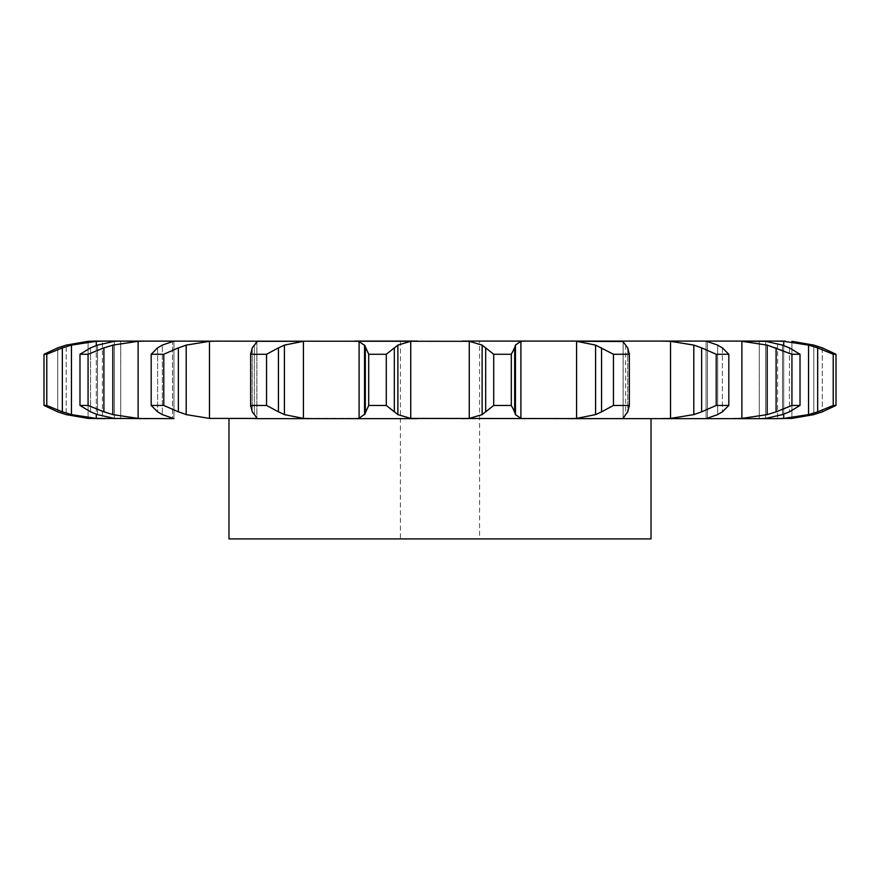 <?xml version="1.0" encoding="UTF-8"?>
<svg xmlns="http://www.w3.org/2000/svg" width="880" height="880" viewBox="0 0 880 880"><rect width="100%" height="100%" fill="white"/><g stroke="black" fill="none" stroke-linecap="round" stroke-linejoin="round"><path stroke-width="0.66" stroke-dasharray="4.4 3.3" d="M706.057 418.638L706.046 341.088L707.487 341.308L707.487 418.407L706.057 418.638L706.046 341.088L741.884 341.308L767.184 345.103L767.184 414.612L741.884 418.407L732.424 418.638L228.976 418.638L624.734 418.638L623.161 418.407L623.161 341.308L624.734 341.088L670.516 341.308L693.803 345.103L693.803 414.612L670.516 418.407L661.023 418.638M775.203 418.638L759.275 418.638L765.633 418.407L765.633 341.308L782.507 345.103L789.437 347.864L800.019 354.277L791.934 354.277L776.094 347.864L776.094 411.851L791.934 405.449L800.019 405.449L789.437 411.851L782.507 414.612L765.633 418.407L765.633 341.308L759.275 341.088L775.203 341.088M791.89 418.407L791.89 341.308L791.89 418.407L777.623 418.638L785.158 418.638L777.623 418.638L777.623 341.088L785.158 341.088M525.327 418.638L520.916 418.407L520.916 341.308L576.576 341.308L595.584 345.103L595.584 414.612L576.576 418.407L567.996 418.638L417.571 418.638L410.74 418.407L397.87 414.612L386.298 405.449L386.298 354.277L394.328 347.864L394.328 411.851M303.424 418.407L303.424 341.308L359.084 341.308L364.551 345.103L364.551 414.612L359.084 418.407L303.424 418.407L284.416 414.612L266.552 405.449L266.552 354.277L278.443 347.864L278.443 411.851M173.954 418.638L173.954 341.088L172.513 341.308L172.513 418.407L173.954 418.638L173.943 341.088L256.839 341.308L256.839 418.407L209.484 418.407L186.197 414.612L163.79 405.449L163.79 354.277L178.365 347.864L178.365 411.851M173.877 418.638L138.116 418.407L112.816 414.612L88.066 405.449L88.066 354.277L103.906 347.864L103.906 411.851M173.877 341.088L114.367 341.308L114.367 418.407L120.725 418.638L104.797 418.638M118.668 341.088L120.725 341.088L120.725 418.638L118.668 418.638L120.725 418.638L120.725 341.088L104.797 341.088M102.377 341.088L88.11 341.308L88.11 418.407L102.377 418.638L102.377 341.088L94.842 341.088L102.377 341.088L96.283 341.308L96.283 418.407L102.377 418.616M759.275 341.088L761.332 341.088L759.275 341.088L759.275 418.638L759.275 341.088M479.567 538.912L400.433 538.912L479.567 538.912L479.567 341.088L400.433 341.088L479.567 341.088L410.74 341.308L410.74 418.407M651.024 341.088L228.976 341.088L651.024 341.088M783.717 345.532L783.717 414.183M44 405.449L44 354.277L57.739 347.864L57.739 411.851L44 405.449L46.783 405.449L62.337 411.851L71.456 414.612L96.283 418.407M66.187 414.612L88.11 418.407L88.11 341.308L66.187 345.103L66.187 414.612L66.187 345.103M56.903 411.532L67.023 414.843M833.217 405.449L836 405.449L822.261 411.851L822.261 347.864L836 354.277L833.217 354.277L817.663 347.864L817.663 411.851L833.217 405.449L833.217 354.277M813.813 414.612L813.813 345.103L813.813 414.612M777.623 341.099L783.717 341.308L808.544 345.103L808.544 414.612L783.717 418.407L777.623 418.616M818.576 411.532L807.631 414.843M79.981 405.449L79.981 354.277L90.563 347.864L90.563 411.851L79.981 405.449L88.066 405.449M97.493 414.612L114.367 418.407L114.367 341.308L97.493 345.103L97.493 414.612L97.493 345.103M89.87 411.532L98.186 414.843M147.576 341.088L138.116 341.308L138.116 418.407M776.985 411.532L766.293 414.843M151.195 405.449L151.195 354.277L157.597 347.864L157.597 411.851L151.195 405.449L163.79 405.449M162.338 414.612L172.513 418.407L172.513 341.308L162.338 345.103L162.338 414.612L162.338 345.103M157.124 411.532L162.811 414.843M218.977 341.088L209.484 341.308L209.484 418.407M716.21 405.449L728.805 405.449L722.403 411.851L717.662 414.612L707.487 418.407L707.487 341.308L717.662 345.103L722.403 347.864L728.805 354.277L716.21 354.277L701.635 347.864L701.635 411.851L716.21 405.449L716.21 354.277M702.416 411.532L693.022 414.843M266.552 354.277L250.679 354.277L250.679 405.449L252.263 411.851L252.263 347.864L250.657 353.419L250.657 406.296L250.679 405.449L266.552 405.449M254.353 414.612L256.894 418.198L256.894 341.517L254.353 345.103L254.353 414.612L254.353 345.103M252.054 411.532L254.562 414.843M613.448 405.449L629.321 405.449L629.343 406.296L629.343 353.419L627.737 347.864L627.737 411.851L625.647 414.612L625.647 345.103L627.737 347.864L627.737 411.851L629.321 405.449L629.321 354.277L613.448 354.277L601.557 347.864L601.557 411.851L613.448 405.449L613.448 354.277M625.889 413.952L622.919 418.528M602.162 411.532L594.979 414.843M368.698 405.449L368.698 354.277L365.31 347.864L365.31 411.851L368.698 405.449L386.298 405.449M365.387 411.532L364.474 414.843M462.429 341.088L469.26 341.308L482.13 345.103L482.13 414.612L469.26 418.407L462.429 418.638M493.702 405.449L511.302 405.449L515.449 414.612L515.449 345.103L511.302 354.277L493.702 354.277L485.672 347.864L485.672 411.851L493.702 405.449L493.702 354.277M514.91 413.952L521.455 418.528M486.024 411.532L481.767 414.843M228.976 538.912L651.024 538.912M96.283 341.308L71.456 345.103L62.337 347.864L46.783 354.277L44 354.277M67.023 344.872L56.903 348.183M807.631 344.872L818.576 348.183M138.116 341.308L112.816 345.103L103.906 347.864M79.981 354.277L88.066 354.277M98.186 344.872L89.87 348.183M766.293 344.872L776.985 348.183M209.484 341.308L186.197 345.103L178.365 347.864M151.195 354.277L163.79 354.277M162.811 344.872L157.124 348.183M693.022 344.872L702.416 348.183M303.424 341.308L284.416 345.103L278.443 347.864M254.562 344.872L252.054 348.183M622.919 341.187L625.889 345.763M594.979 344.872L602.162 348.183M410.74 341.308L397.87 345.103L394.328 347.864M368.698 354.277L386.298 354.277M364.474 344.872L365.387 348.183M521.455 341.187L514.91 345.763M481.767 344.872L486.024 348.183M46.783 405.449L46.783 354.277M71.456 345.103L71.456 414.612M62.337 347.864L62.337 411.851M836 405.449L836 354.277M112.816 345.103L112.816 414.612M782.507 345.103L782.507 414.612L782.507 345.103M800.019 405.449L800.019 354.277M791.934 405.449L791.934 354.277M789.437 347.864L789.437 411.851L789.437 347.864M186.197 345.103L186.197 414.612M717.662 345.103L717.662 414.612L717.662 345.103M728.805 405.449L728.805 354.277M722.403 347.864L722.403 411.851L722.403 347.864M284.416 345.103L284.416 414.612M397.87 345.103L397.87 414.612M511.302 405.449L511.302 354.277M514.69 347.864L514.69 411.851M623.161 341.814L623.161 417.912M96.283 345.521L96.283 414.194M783.717 341.308L783.717 418.407M741.884 341.308L741.884 418.407M256.839 341.308L256.839 418.407M670.516 341.308L670.516 418.407M359.084 341.308L359.084 418.407M576.576 341.308L576.576 418.407M469.26 341.308L469.26 418.407M625.647 345.103L625.647 414.612M822.261 347.864L822.261 411.851M57.739 347.864L57.739 411.851M90.563 347.864L90.563 411.851M157.597 347.864L157.597 411.851M252.263 347.864L252.263 411.851M623.106 418.198L623.106 341.517M400.433 341.088L400.433 538.912"/><path stroke-width="1.32" d="M386.298 354.277L386.298 405.449L394.328 411.851L394.328 347.864L386.298 354.277L368.698 354.277L368.698 405.449L364.551 414.612L364.551 345.103L368.698 354.277M398.233 344.872L393.976 348.183M393.976 411.532L398.233 414.843M386.298 405.449L368.698 405.449M365.09 413.952L358.545 418.528M410.74 341.308L410.74 418.407L397.87 414.612L397.87 345.103L410.74 341.308L417.571 341.088L354.673 341.088L359.084 341.308L359.084 418.407L354.673 418.638L417.571 418.638L255.266 418.638L312.004 418.638L303.424 418.407L284.416 414.612L284.416 345.103L303.424 341.308L303.424 418.407M410.74 418.407L624.734 418.638L567.996 418.638L576.576 418.407L576.576 341.308L595.584 345.103L613.448 354.277L629.321 354.277L627.737 347.864M358.545 341.187L365.09 345.763M102.377 418.638L88.11 418.407L66.187 414.612L57.739 411.851L44 405.449L46.783 405.449L62.337 411.851L62.337 347.864L46.783 354.277L44 354.277L57.739 347.864L66.187 345.103L88.11 341.308L94.842 341.088L469.26 341.308L482.13 345.103L482.13 414.612L469.26 418.407L462.429 418.638M625.647 414.612L623.161 418.407L624.734 418.638L761.332 418.638L732.424 418.638L741.884 418.407L741.884 341.308L767.184 345.103L791.934 354.277L800.019 354.277L789.437 347.864M782.507 414.612L765.633 418.407L761.332 418.638L777.623 418.638M479.567 341.088L775.203 341.088L783.717 341.308L808.544 345.103L817.663 347.864L817.663 411.851L833.217 405.449L836 405.449L822.261 411.851L813.813 414.612L791.89 418.407L775.203 418.638L783.717 418.407L783.717 414.183M104.797 341.088L96.283 341.308L71.456 345.103L71.456 414.612L96.283 418.407L173.877 418.638M147.576 341.088L138.116 341.308L112.816 345.103L112.816 414.612L138.116 418.407L147.576 418.638L114.367 418.407L97.493 414.612L90.563 411.851L79.981 405.449L79.981 354.277L90.563 347.864L97.493 345.103L114.367 341.308L118.668 341.088M218.977 341.088L209.484 341.308L186.197 345.103L186.197 414.612L209.484 418.407L256.839 418.407M365.31 347.864L365.31 411.851M520.916 341.308L520.916 418.407L515.449 414.612L515.449 345.103L520.916 341.308L525.327 341.088L462.429 341.088M623.106 341.517L576.576 341.308M717.662 345.103L706.057 341.088L661.023 341.088L670.516 341.308L670.516 418.407L661.023 418.638M782.507 345.103L765.633 341.308L741.884 341.308M785.158 341.088L775.203 341.088M173.943 418.638L162.338 414.612L157.597 411.851L151.195 405.449L163.79 405.449L178.365 411.851L178.365 347.864L163.79 354.277L151.195 354.277L157.597 347.864L162.338 345.103L173.877 341.088M303.424 341.308L256.839 341.308M493.702 405.449L511.302 405.449L514.69 411.851L514.69 347.864L511.302 354.277L493.702 354.277L485.672 347.864L485.672 411.851L493.702 405.449L493.702 354.277M486.024 411.532L481.767 414.843M520.916 418.407L525.327 418.638M514.613 411.532L515.526 414.843M254.353 414.612L252.263 411.851L250.679 405.449L250.657 353.419L250.657 406.296L250.679 405.449L266.552 405.449L278.443 411.851L278.443 347.864L266.552 354.277L250.679 354.277L252.263 347.864L254.353 345.103M254.111 413.952L257.081 418.528M277.838 411.532L285.021 414.843M601.557 347.864L601.557 411.851L613.448 405.449L629.321 405.449L629.343 406.296L629.343 353.419L629.321 405.449L627.737 411.851M601.557 411.851L595.584 414.612L576.576 418.407M627.946 411.532L625.438 414.843M177.584 411.532L186.978 414.843M670.516 341.308L693.803 345.103L701.635 347.864L701.635 411.851L716.21 405.449L728.805 405.449L722.403 411.851M701.635 411.851L693.803 414.612L670.516 418.407M717.662 414.612L706.057 418.638M722.876 411.532L717.189 414.843M79.981 405.449L88.066 405.449L103.906 411.851L103.906 347.864L88.066 354.277L79.981 354.277M103.015 411.532L113.707 414.843M776.094 347.864L776.094 411.851L791.934 405.449L800.019 405.449L789.437 411.851M776.094 411.851L767.184 414.612L741.884 418.407M790.13 411.532L781.814 414.843M61.424 411.532L72.369 414.843M783.717 341.308L783.717 345.532M817.663 411.851L808.544 414.612L783.717 418.407M823.097 411.532L812.977 414.843M102.377 418.616L104.797 418.638M813.813 414.612L791.89 418.407M777.623 418.616L775.203 418.638M651.024 418.638L651.024 538.912L228.976 538.912L228.976 418.638M481.767 344.872L486.024 348.183M515.526 344.872L514.613 348.183M257.081 341.187L254.111 345.763M285.021 344.872L277.838 348.183M625.438 344.872L627.946 348.183M623.161 341.814L625.647 345.103M186.978 344.872L177.584 348.183M701.635 347.864L716.21 354.277L728.805 354.277L722.403 347.864M717.189 344.872L722.876 348.183M113.707 344.872L103.015 348.183M781.814 344.872L790.13 348.183M72.369 344.872L61.424 348.183M817.663 347.864L833.217 354.277L836 354.277L822.261 347.864L813.813 345.103L791.89 341.308L813.813 345.103M812.977 344.872L823.097 348.183M511.302 405.449L511.302 354.277M266.552 405.449L266.552 354.277M595.584 345.103L595.584 414.612M613.448 405.449L613.448 354.277M163.79 405.449L163.79 354.277M151.195 405.449L151.195 354.277M693.803 345.103L693.803 414.612M728.805 405.449L728.805 354.277M716.21 405.449L716.21 354.277M88.066 405.449L88.066 354.277M767.184 345.103L767.184 414.612M800.019 405.449L800.019 354.277M791.934 405.449L791.934 354.277M46.783 405.449L46.783 354.277M44 405.449L44 354.277M808.544 345.103L808.544 414.612M836 405.449L836 354.277M833.217 405.449L833.217 354.277M469.26 341.308L469.26 418.407M209.484 341.308L209.484 418.407M138.116 341.308L138.116 418.407M96.283 341.308L96.283 345.521M96.283 414.194L96.283 418.407"/></g></svg>
